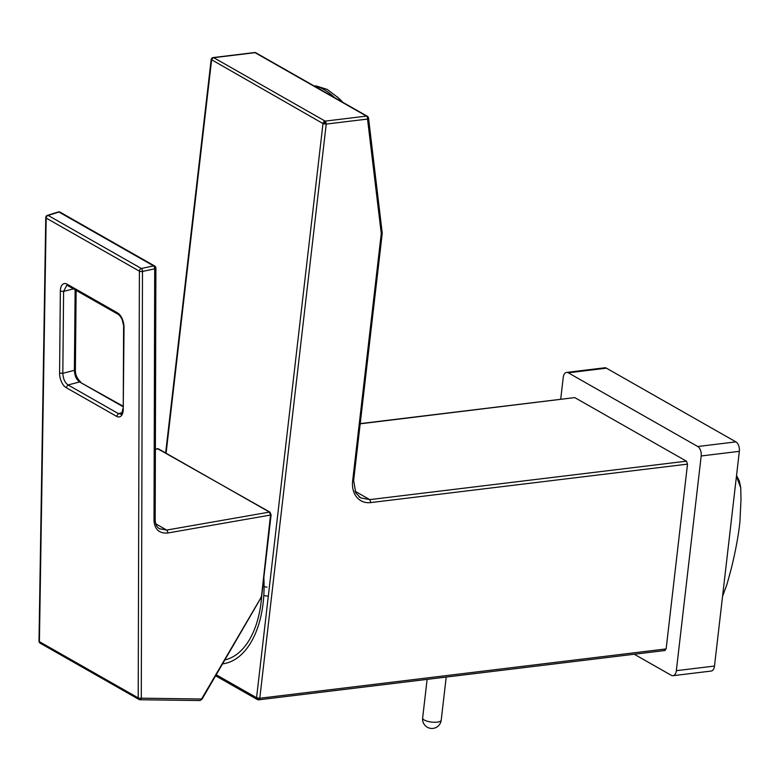 <?xml version="1.0" encoding="UTF-8"?>
<svg xmlns="http://www.w3.org/2000/svg" width="780" height="780" viewBox="0 0 780 780"><rect width="100%" height="100%" fill="white"/><g stroke="black" fill="none" stroke-linecap="round" stroke-linejoin="round"><path stroke-width="1.17" d="M634.267 654.235L671.278 675.304A7.478 4.261 -96.9 0 0 672.994 675.694A7.478 4.261 -96.9 0 0 676.338 670.683L701.181 455.969A7.478 4.261 -96.9 0 0 697.749 446.511L568.288 372.811A7.478 4.261 -96.9 0 0 566.572 372.421A7.478 4.261 -96.9 0 0 563.228 377.432L560.703 399.292M359.014 496.753L360.75 497.913L369.759 499.619L686.439 461.175L687.511 464.129L666.13 648.921L664.55 650.374M574.49 397.634L360.194 423.823M686.439 461.175L575.016 397.741M672.994 675.694L711.145 671.063A7.478 4.261 -96.9 0 0 714.49 666.052L739.333 451.337A7.478 4.261 -96.9 0 0 735.901 441.88L606.44 368.18A7.478 4.261 -96.9 0 0 604.724 367.79L566.572 372.421M736.437 476.356L740.746 487.734M255.938 52.835A2.34 2.34 0 0 0 254.504 52.552A2.34 1.326 83.1 0 1 255.04 52.669A2.34 1.774 119.7 0 1 255.938 52.835L367.36 116.279A2.34 2.34 0 0 1 368.531 118.024A2.34 1.063 173.2 0 1 367.536 119.067A2.34 1.326 -96.9 0 0 366.464 116.103L325.153 121.124L326.225 124.079L322.988 123.552L323.729 121.933L325.153 121.124L213.73 57.681L212.306 58.49L211.575 60.118L211.195 59.514L322.988 123.552L256.561 697.73L216.216 674.758M259.223 699.582L256.942 699.221L256.561 697.73L259.789 698.256L259.223 699.582L257.985 699.338L258.053 698.197M382.19 232.81L368.531 118.024M382.083 232.703L381.274 233.532L382.083 232.147M258.209 699.699L256.942 699.221L257.985 699.338M213.73 57.681L255.04 52.669L366.464 116.103A2.34 1.774 119.7 0 1 367.36 116.279M159.364 528.694L166.686 530.068A2.34 1.102 80.1 0 1 167.749 533.013L270.523 515.034L270.894 514.527L270.523 515.034L269.451 512.09L270.368 513.055M159.793 528.967C156.897 527.319 155.366 524.345 155.191 520.036L155.191 520.036A2.34 0.887 0.2 0 1 154.011 520.796L154.713 268.837A2.34 1.073 -102 0 0 153.572 265.902L58.978 212.043A2.34 1.375 -107.3 0 0 58.266 211.975L47.404 215.348A2.34 1.375 72.7 0 1 48.126 215.426A2.34 1.774 119.7 0 0 46.176 218.078A2.34 0.926 -179.1 0 1 45.766 217.542L39 641.121A2.34 0.926 0.9 0 0 39.41 641.657A2.34 1.774 119.7 0 0 40.18 643.188L138.976 699.436A2.34 1.774 -60.3 0 1 138.206 697.905A2.34 0.887 0.2 0 0 141.287 698.178L142.477 271.43A2.34 0.887 -179.8 0 1 139.396 271.157L46.176 218.078L39.41 641.657L138.206 697.905L139.396 271.157A2.34 1.774 119.7 0 1 141.336 268.495A2.34 1.073 78 0 1 142.477 271.43L154.713 268.837A2.34 0.887 0.2 0 0 155.893 268.067A2.34 2.34 0 0 0 154.713 266.029L60.118 212.17A2.34 1.774 119.7 0 0 58.978 212.043L48.126 215.426L141.336 268.495L153.572 265.902A2.34 1.774 -60.3 0 1 154.713 266.029M139.718 699.621A2.34 1.774 -60.3 0 1 138.976 699.436A2.34 2.34 0 0 0 140.098 699.748A2.34 1.228 90.8 0 1 139.718 699.621M159.061 449.69L158.145 448.715L155.386 449.192M270.523 515.034L261.446 596.827L201.572 698.987L199.934 700.538L140.098 699.748A2.34 1.228 90.8 0 0 141.287 698.178L201.776 699.017M264.079 586.706L267.023 587.145M263.796 595.569L268.3 596.242M224.845 659.919A87.418 49.764 -96.9 0 0 261.671 596.329M263.835 577.639A90.928 51.763 83.1 0 1 222.553 663.868M342.8 102.287A50.252 20.504 -119.1 0 0 338.354 97.861L327.21 89.407L316.134 85.946L314.184 85.995M676.338 670.683L714.49 666.052M701.181 455.969L739.333 451.337M697.749 446.511L735.901 441.88M568.288 372.811L606.44 368.18M323.729 121.933L324.714 122.616L326.02 122.294M324.714 122.616L324.49 124.02M354.949 491.185L369.759 499.619L370.831 502.574A25.711 19.471 -60.3 0 1 352.648 480.928L353.233 479.934M370.831 502.574L687.511 464.129M666.13 648.921L259.789 698.256L326.225 124.079L367.536 119.067L381.274 233.532L352.648 480.928M166.111 453.014L211.575 60.118M212.306 58.49L211.76 58.315L211.195 59.514M212.716 57.798L211.76 58.315M422.643 718.039A9.35 9.35 0 0 0 427.303 727.233A9.35 9.35 0 0 0 441.217 720.184A9.35 2.993 -173.4 0 1 434.548 722.27A9.35 2.993 -173.4 0 1 424.3 720.038A9.35 2.993 -173.4 0 1 422.643 718.039L427.118 679.38M67.08 284.154L117.487 312.848A11.69 6.152 75.5 0 1 124.02 327.405L123.25 409.305A11.69 6.152 75.5 0 1 116.513 416.305L66.115 387.601A11.69 6.152 75.5 0 1 59.582 373.055L60.343 291.154A11.69 6.152 75.5 0 1 67.08 284.154L67.84 285.646M155.386 449.465L158.145 448.715L269.451 512.09L166.686 530.068L155.776 523.858M154.011 520.796C154.781 529.571 159.364 533.637 167.749 533.013M261.076 596.681L261.612 596.31L261.076 596.681M122.86 406.585L79.599 381.966L68.055 384.95L118.462 413.644L122.119 412.698M73.437 288.863L63.599 291.408L62.829 373.308L74.383 370.325L75.133 289.828M116.513 416.305L118.462 413.644L121.066 414.014M59.582 373.055L62.829 373.308C63.102 378.719 64.837 382.6 68.055 384.95L66.115 387.601M122.86 406.068L79.599 381.966C76.391 379.616 74.646 375.736 74.383 370.325L74.978 369.067M66.758 285.344L63.599 291.408L60.343 291.154M124.02 327.405L122.148 319.605C121.085 317.275 119.779 315.529 118.238 314.369M123.601 326.878L123.25 409.305M118.248 314.34L117.487 312.848M334.63 97.636A55.165 22.503 -119.1 0 0 315.042 86.483M342.41 102.073A52.825 21.547 -119.1 0 0 337.087 96.701M722.553 596.368L726.931 584.444L730.684 570.843C733.941 558.412 738.718 536.026 739.986 520.708L741 499.219L740.727 487.461L739.342 480.958L736.544 475.488M360.623 497.864L355.729 492.794L353.642 480.451L382.268 233.044M574.48 397.625L360.214 423.628M665.087 650.491L258.745 699.816A2.35 2.35 0 0 1 257.312 699.533L215.621 675.792M165.672 452.761L211.156 59.611A2.34 2.34 0 0 1 213.194 57.564L254.504 52.552M441.217 720.184L446.209 677.059M157.482 448.627L269.987 512.158L271.108 514.78L261.661 596.427A1.17 1.17 0 0 1 261.505 596.885L202.01 699.192L199.934 700.547M155.191 520.036L155.893 268.067M47.404 215.348A2.34 2.34 0 0 0 45.766 217.542M39 641.121A2.34 2.34 0 0 0 40.18 643.188M60.118 212.17A2.34 2.34 0 0 0 58.256 211.975M66.583 285.373L67.831 285.665M75.387 369.584L76.128 290.394M118.248 314.379L67.85 285.685M75.387 369.603C75.182 374.41 76.976 378.573 80.759 382.102M122.84 408.769C121.856 413.536 121.202 415.301 120.88 414.082"/></g></svg>

